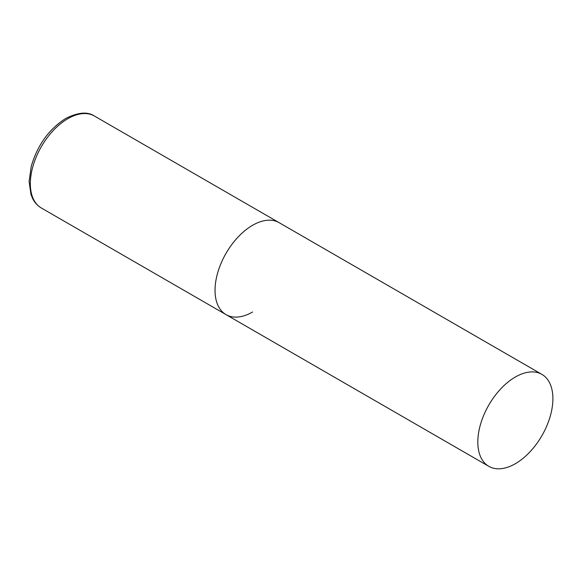 <?xml version="1.0" encoding="UTF-8"?>
<svg xmlns="http://www.w3.org/2000/svg" width="582" height="582" viewBox="0 0 582 582"><rect width="100%" height="100%" fill="white"/><g stroke="black" fill="none" stroke-linecap="round" stroke-linejoin="round"><path stroke-width="0.87" d="M252.581 311.996A53.093 30.65 -60 0 1 226.034 314.622A53.093 30.65 -60 0 1 217.894 272.085A53.093 30.65 -60 0 1 252.581 225.299A53.093 30.65 -60 0 1 279.127 222.666A53.093 30.65 120 0 0 238.213 236.896A53.093 30.65 120 0 0 215.042 290.323A53.093 30.65 120 0 0 226.034 314.622L41.337 207.992A53.093 30.65 -60 0 1 33.196 165.448A53.093 30.65 -60 0 1 67.883 118.663A53.093 30.65 -60 0 1 94.43 116.036C87.584 111.468 78.024 112.275 65.759 118.452C49.019 129.095 37.51 145.064 31.232 166.372L29.1 181.475L30.984 194.577L32.876 199.015C34.949 202.914 37.772 205.904 41.337 207.992M552.9 398.685A53.093 30.65 120 0 0 541.907 374.386A53.093 30.65 120 0 0 500.993 388.609A53.093 30.65 120 0 0 477.822 442.036A53.093 30.65 120 0 0 488.815 466.342A53.093 30.65 120 0 0 529.729 452.112A53.093 30.65 120 0 0 552.9 398.685M541.907 374.386L94.43 116.036M226.034 314.622L488.815 466.342"/></g></svg>
